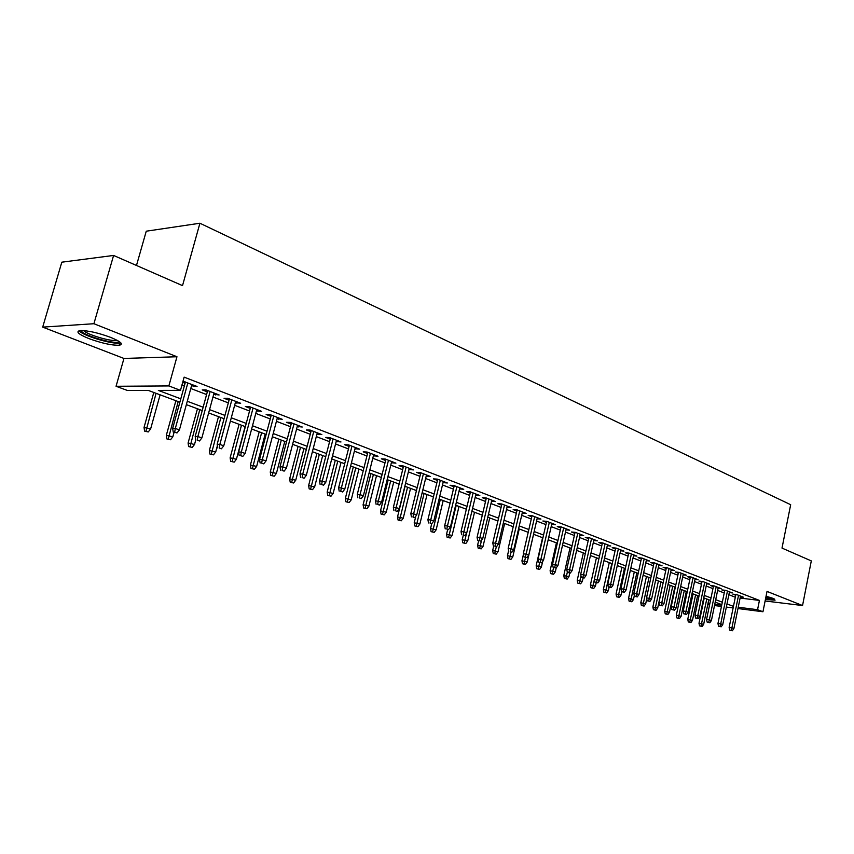 <?xml version="1.0" encoding="UTF-8"?>
<svg xmlns="http://www.w3.org/2000/svg" width="854" height="854" viewBox="0 0 854 854"><rect width="100%" height="100%" fill="white"/><g stroke="black" fill="none" stroke-linecap="round" stroke-linejoin="round"><path stroke-width="1.28" d="M88.848 338.568C101.573 343.191 111.671 345.422 119.165 345.262C123.766 344.322 120.958 341.707 110.742 337.415C98.029 332.75 87.834 330.466 80.159 330.562C75.419 331.555 78.312 334.224 88.848 338.568M765.408 599.508L775.069 600.149L772.891 598.312L766.07 596.22M179.874 402.202L148.329 390.427L127.449 390.481L116.059 386.275L168.868 385.933L180.482 390.353L158.364 390.406L180.802 398.829M123.947 358.456L176.959 356.748L93.908 323.719L113.593 255.442L61.819 262.178L42.7 327.125L123.947 358.456L116.059 386.275M136.48 265.477L146.258 231.199L199.921 223.236L790.676 504.703L782.008 548.087L811.3 560.907L802.546 605.539L767.031 591.416L762.953 611.752L737.973 608.55M93.908 323.719L42.7 327.125M765.109 600.981L802.546 605.539M191.531 385.773L197.06 386.456L183.002 381.247M213.713 394.313L219.126 394.964L205.953 389.883L202.227 389.894L207.33 391.847M235.352 402.64L240.657 403.269L227.804 398.306L224.058 398.295L229.043 400.216M256.488 410.774L261.676 411.372L249.122 406.536L245.354 406.493L250.243 408.372M277.112 418.716L282.204 419.293L269.949 414.564L266.149 414.5L270.942 416.336M297.267 426.477L302.252 427.021L290.275 422.41L286.464 422.314L291.161 424.118M316.951 434.056L321.841 434.579L310.141 430.074L306.319 429.957L310.92 431.729M336.198 441.454L340.992 441.966L329.559 437.558L325.716 437.419L330.22 439.159M355.008 448.702L359.705 449.183L348.528 444.87L344.674 444.72L349.094 446.418M373.401 455.78L378.012 456.249L367.081 452.033L363.206 451.851L367.551 453.527M391.388 462.697L395.914 463.156L385.218 459.025L381.343 458.833L385.592 460.477M408.981 469.476L413.421 469.903L402.96 465.868L399.074 465.665L403.248 467.266M426.199 476.105L430.555 476.521L420.317 472.572L416.432 472.337L420.531 473.917M443.055 482.595L447.336 482.99L437.312 479.126L433.416 478.88L437.44 480.428M459.548 488.936L463.754 489.321L453.944 485.542L450.037 485.275L453.986 486.801M475.71 495.16L479.831 495.523L470.223 491.819L466.316 491.541L470.202 493.036M491.53 501.245L495.587 501.597L486.172 497.967L482.254 497.679L486.075 499.152M507.03 507.212L511.012 507.554L501.789 503.999L497.871 503.689L501.629 505.141M522.21 513.062L526.128 513.382L517.097 509.902L513.179 509.582L516.862 511.002M537.102 518.773L540.945 519.093L532.085 515.677L528.167 515.357L531.796 516.755M551.695 524.367L555.463 524.698L546.784 521.346L542.866 521.015L546.432 522.381M565.999 529.854L569.703 530.195L561.195 526.907L557.278 526.555L560.779 527.911M580.026 535.234L583.666 535.575L575.318 532.362L571.411 531.999L574.849 533.323M593.776 540.518L597.362 540.86L589.175 537.7L585.268 537.337L588.652 538.639M607.279 545.695L610.802 546.037L602.764 542.941L598.857 542.568L602.198 543.849M620.516 550.777L623.975 551.129L616.097 548.087L612.19 547.702L615.478 548.962M633.508 555.762L636.913 556.114L629.184 553.136L625.277 552.741L628.512 553.979M646.264 560.662L649.616 561.014L642.027 558.089L638.119 557.683L641.301 558.9M658.776 565.465L662.074 565.818L654.623 562.946L650.737 562.53L653.865 563.736M671.073 570.184L674.318 570.547L666.995 567.718L663.11 567.302L666.195 568.486M683.136 574.817L686.328 575.18L679.144 572.404L675.268 571.977L678.3 573.151M694.996 579.375L698.134 579.727L691.078 577.005L687.203 576.567L690.192 577.72M706.642 583.848L709.727 584.2L702.799 581.531L698.935 581.083L701.881 582.225M718.075 588.235L721.128 588.598L714.307 585.972L710.453 585.524L713.357 586.634M729.316 592.559L732.316 592.911L725.622 590.338L721.769 589.879L724.63 590.979M740.108 598.056L759.43 600.415L184.133 377.137L180.482 390.353M181.934 385.101L184.325 386.019M190.784 388.495L206.593 394.548M212.977 397.003L228.328 402.874M234.636 405.298L249.539 411.009M255.784 413.4L270.259 418.951M276.429 421.321L290.488 426.701M296.594 429.05L310.258 434.28M316.3 436.597L329.58 441.689M335.558 443.973L348.464 448.926M354.378 451.19L366.921 456.004M372.782 458.246L384.983 462.921M390.78 465.142L402.65 469.7M408.393 471.899L419.944 476.318M425.623 478.496L436.864 482.809M442.479 484.965L453.421 489.161M458.993 491.285L469.647 495.373M475.155 497.487L485.531 501.458M490.986 503.55L501.095 507.425M506.497 509.496L516.339 513.265M521.687 515.325L531.273 518.997M536.579 521.025L545.919 524.612M551.172 526.619L560.288 530.11M565.487 532.106L574.358 535.511M579.514 537.486L588.171 540.806M593.284 542.76L601.718 545.994M606.778 547.937L615.008 551.086M620.025 553.008L628.053 556.082M633.027 557.993L640.852 560.993M645.784 562.882L653.417 565.807M658.306 567.686L665.757 570.536M670.603 572.394L677.873 575.18M682.677 577.026L689.776 579.749M694.537 581.574L701.465 584.221M706.183 586.036L712.941 588.63M717.627 590.424L724.224 592.954M728.878 594.726L735.315 597.202M740.365 596.797L743.322 597.159L736.746 594.619L732.892 594.16L735.721 595.249M182.692 382.368L185.083 383.286M176.959 356.748L168.868 385.933M759.43 600.415L757.562 609.703L762.953 611.752M113.593 255.442L182.521 285.631L199.921 223.236M721.833 604.632L715.204 602.155M710.507 600.405L703.728 597.864M698.988 596.103L692.039 593.509M687.256 591.715L680.136 589.057M675.322 587.264L668.02 584.531M663.163 582.716L655.691 579.93M650.78 578.094L643.115 575.233M638.173 573.386L630.316 570.451M625.331 568.593L617.282 565.583M612.243 563.704L603.981 560.619M598.9 558.719L590.434 555.559M585.31 553.638L576.631 550.403M571.454 548.46L562.54 545.14M557.32 543.187L548.183 539.771M542.909 537.806L533.536 534.305M528.21 532.32L518.591 528.722M513.211 526.715L503.337 523.022M497.914 520.993L487.773 517.214M482.296 515.165L471.878 511.279M466.348 509.208L455.652 505.216M450.069 503.123L439.084 499.024M433.448 496.921L422.154 492.705M416.453 490.57L404.86 486.246M399.106 484.09L387.182 479.638M381.364 477.471L369.109 472.892M363.228 470.693L350.631 465.985M344.696 463.765L331.736 458.929M325.726 456.687L312.404 451.713M306.33 449.439L292.612 444.315M286.485 442.03L272.362 436.757M266.16 434.44L251.631 429.007M245.365 426.669L230.399 421.075M224.058 418.716L208.643 412.952M202.238 410.56L186.353 404.625M702.714 602.721L703.248 602.785M708.009 603.394L709.834 603.629M714.777 604.258L721.726 605.144M733.127 607.931L726.348 607.066M721.459 606.436L714.51 605.55M709.578 604.91L707.742 604.675M738.24 607.247L757.562 609.703M187.282 401.263L203.145 407.219M209.55 409.632L224.944 415.407M231.285 417.787L246.23 423.403M252.496 425.762L267.014 431.206M273.216 433.533L287.318 438.828M293.445 441.134L307.152 446.279M313.215 448.553L326.538 453.559M332.526 455.812L345.475 460.669M351.41 462.9L364.007 467.629M369.878 469.839L382.122 474.44M387.929 476.617L399.843 481.09M405.597 483.247L417.179 487.602M422.879 489.737L434.152 493.975M439.789 496.089L450.773 500.22M456.346 502.312L467.042 506.326M472.561 508.397L482.969 512.304M488.445 514.364L498.576 518.164M503.999 520.203L513.862 523.908M519.232 525.925L528.85 529.533M534.166 531.54L543.539 535.052M548.802 537.027L557.94 540.465M563.16 542.418L572.063 545.759M577.229 547.702L585.908 550.969M591.032 552.89L599.487 556.071M604.568 557.972L612.82 561.067M617.848 562.957L625.897 565.978M630.882 567.857L638.728 570.803M643.67 572.66L651.335 575.532M656.235 577.379L663.707 580.176M668.565 582.001L675.856 584.744M680.67 586.549L687.78 589.228M692.562 591.021L699.501 593.626M704.24 595.398L711.019 597.949M715.705 599.711L722.324 602.198M726.989 603.949L733.447 606.372M507.351 506.134L507.095 507.244M491.925 500.188L491.669 501.309M476.19 494.114L475.924 495.245M460.114 487.922L459.847 489.054M443.706 481.592L443.429 482.734M426.947 475.123L426.658 476.276M409.824 468.515L409.536 469.689M392.317 461.768L392.029 462.953M374.436 454.872L374.137 456.057M356.15 447.816L355.84 449.023M337.447 440.6L337.138 441.817M318.328 433.224L318.008 434.451M298.761 425.676L298.43 426.925M278.735 417.948L278.404 419.207M258.228 410.048L257.897 411.318M237.241 401.946L236.9 403.237M215.742 393.651L215.389 394.954M193.709 385.154L193.356 386.467M735.87 594.512L729.135 627.476L731.899 627.861L738.539 595.313M731.237 630.369L729.7 630.156L732.337 630.764L731.237 630.369L731.899 627.861L733.896 628.576L740.514 596.081M729.135 627.476L729.7 630.156M732.337 630.764L733.896 628.576M699.533 625.875L702.137 626.473L699.533 625.875L698.999 623.249L703.664 624.338L708.756 599.754M701.017 626.089L706.77 599.006M698.999 623.249L704.23 598.056M703.664 624.338L702.137 626.473M773.083 598.387L765.75 597.843M765.942 596.839L769.966 597.309M765.696 598.078L774.194 598.889M119.037 341.44L118.791 341.717C115.61 345.027 80.735 334.693 81.343 330.573L81.343 330.498M83.649 330.583C86.809 334.469 109.952 341.429 116.261 340.426L117.073 340.276M79.016 330.754C82.411 335.505 111.703 344.386 119.635 343.127L120.852 342.881M724.79 590.231L717.958 623.473L720.723 623.858L727.459 591.043M720.061 626.388L718.513 626.174L721.182 626.793L720.061 626.388L720.723 623.858L722.751 624.584L729.465 591.822M717.958 623.473L718.513 626.174M721.182 626.793L722.751 624.584M713.517 585.876L706.568 619.406L709.354 619.79L716.186 586.698M708.681 622.331L707.133 622.118L709.823 622.747L708.681 622.331L709.354 619.79L711.414 620.527L718.235 587.488M706.568 619.406L707.133 622.118M709.823 622.747L711.414 620.527M702.041 581.446L694.996 615.264L697.771 615.638L704.721 582.268M697.099 618.211L695.562 617.997L698.273 618.627L697.099 618.211L697.771 615.638L699.874 616.385L706.802 583.068M694.996 615.264L695.562 617.997M698.273 618.627L699.874 616.385M690.363 576.93L683.2 611.037L685.986 611.411L693.042 577.763M685.314 614.015L683.766 613.802L686.509 614.442L685.314 614.015L685.986 611.411L688.121 612.179L695.156 578.585M683.2 611.037L683.766 613.802M686.509 614.442L688.121 612.179M688.303 621.936L690.918 622.545L688.303 621.936L687.758 619.289L692.466 620.378L697.633 595.601M689.786 622.139L695.615 594.843M687.758 619.289L693.074 593.893M692.466 620.378L690.918 622.545M676.87 617.922L679.506 618.531L676.87 617.922L676.325 615.254L681.076 616.353L686.317 591.374M678.354 618.125L684.267 590.605M676.325 615.254L681.716 589.655M681.076 616.353L679.506 618.531M665.245 613.845L667.903 614.453L665.245 613.845L664.69 611.154L669.483 612.265L674.809 587.072M666.728 614.047L672.717 586.292M664.69 611.154L670.166 585.332M669.483 612.265L667.903 614.453M653.406 609.681L656.085 610.311L653.406 609.681L652.862 606.981L657.687 608.091L663.099 582.695M654.901 609.884L660.964 581.894M652.862 606.981L658.413 580.944M657.687 608.091L656.085 610.311M678.471 572.329L671.201 606.746L673.987 607.119L681.15 573.183M673.315 609.745L671.767 609.532L674.532 610.172L673.315 609.745L673.987 607.119L676.165 607.899L683.307 574.016M671.201 606.746L671.767 609.532M674.532 610.172L676.165 607.899M641.354 605.454L644.065 606.084L641.354 605.454L640.81 602.721L645.677 603.853L646.734 598.942M642.848 605.657L649.008 577.432M640.81 602.721L646.457 576.482M645.677 603.853L644.065 606.084M666.376 567.654L658.978 602.369L661.775 602.743L669.056 568.508M661.103 605.39L659.544 605.187L662.33 605.828L661.103 605.39L661.775 602.743L663.985 603.532L671.244 569.362M658.978 602.369L659.544 605.187M662.33 605.828L663.985 603.532M629.099 601.152L631.832 601.792L629.099 601.152L628.544 598.398L633.465 599.54L634.308 595.644M630.594 601.355L636.838 572.885M628.544 598.398L634.287 571.934M633.465 599.54L631.832 601.792M654.047 562.882L646.531 597.917L649.328 598.28L656.726 563.757M648.656 600.96L647.097 600.757L649.915 601.408L648.656 600.96L649.328 598.28L651.591 599.092L658.957 564.622M646.531 597.917L647.097 600.757M649.915 601.408L651.591 599.092M616.62 596.775L619.374 597.416L616.62 596.775L616.065 594L621.018 595.142L621.765 591.737M618.115 596.967L624.445 568.262M616.065 594L621.893 567.302M621.018 595.142L619.374 597.416M641.493 558.036L633.849 593.381L636.657 593.744L644.172 558.911M635.984 596.444L634.426 596.241L637.255 596.903L635.984 596.444L636.657 593.744L638.952 594.565L646.446 559.797M633.849 593.381L634.426 596.241M637.255 596.903L638.952 594.565M603.906 592.313L606.682 592.954L603.906 592.313L603.351 589.516L608.358 590.669L609.105 587.232M605.401 592.505L611.827 563.544M603.351 589.516L609.276 562.594M608.358 590.669L606.682 592.954M628.704 553.082L620.933 588.758L623.74 589.111L631.384 553.979M623.068 591.843L621.509 591.651L624.37 592.313L623.068 591.843L623.74 589.111L626.089 589.954L633.7 554.876M620.933 588.758L621.509 591.651M624.37 592.313L626.089 589.954M590.968 587.776L593.765 588.417L590.968 587.776L590.413 584.947L595.451 586.111L596.22 582.652M592.462 587.958L594.405 579.439M590.413 584.947L596.423 557.79M595.451 586.111L593.765 588.417M615.681 548.044L607.77 584.051L610.589 584.403L618.349 548.951M609.916 587.157L608.347 586.965L611.24 587.637L609.916 587.157L610.589 584.403L612.969 585.257L620.719 549.869M607.77 584.051L608.347 586.965M611.24 587.637L612.969 585.257M577.784 583.143L580.613 583.794L577.784 583.143L577.229 580.293L582.321 581.467L583.122 577.87M579.279 583.335L580.987 575.874M577.229 580.293L583.335 552.901M582.321 581.467L580.613 583.794M602.401 542.909L594.363 579.258L597.181 579.599L605.07 543.838M596.498 582.385L594.939 582.193L597.853 582.866L596.498 582.385L597.181 579.599L599.604 580.464L607.482 544.767M594.363 579.258L594.939 582.193M597.853 582.866L599.604 580.464M564.345 578.436L567.205 579.087L564.345 578.436L563.789 575.553L568.935 576.738L569.767 572.991M565.85 578.617L567.312 572.255M563.789 575.553L570.002 547.926M568.935 576.738L567.205 579.087M588.865 537.668L580.688 574.368L583.506 574.699L591.534 538.607M582.834 577.517L581.264 577.325L584.211 578.009L582.834 577.517L583.506 574.699L585.983 575.585L593.989 539.557M580.688 574.368L581.264 577.325M584.211 578.009L585.983 575.585M550.659 573.632L553.541 574.294L550.659 573.632L550.104 570.728L555.292 571.924L556.2 567.889M552.164 573.813L553.616 567.483M550.104 570.728L556.424 542.856M555.292 571.924L553.541 574.294M575.073 532.33L566.757 569.372L569.575 569.703L577.742 533.291M568.892 572.554L567.334 572.372L570.301 573.055L568.892 572.554L569.575 569.703L572.095 570.611L580.24 534.252M566.757 569.372L567.334 572.372M570.301 573.055L572.095 570.611M536.718 568.732L539.621 569.404L536.718 568.732L536.163 565.807L541.393 567.013L542.642 561.516M538.223 568.913L539.685 562.53M536.163 565.807L542.578 537.678M541.393 567.013L539.621 569.404M561.014 526.897L552.549 564.291L555.356 564.611L563.672 527.857M554.684 567.494L553.125 567.312L556.125 568.006L554.684 567.494L555.356 564.611L557.94 565.54L566.223 528.85M552.549 564.291L553.125 567.312M556.125 568.006L557.94 565.54M522.499 563.747L525.434 564.419L522.499 563.747L521.943 560.79L527.228 562.007L533.579 534.316M524.004 563.918L525.488 557.438M521.943 560.79L523.395 554.492M527.228 562.007L525.434 564.419M546.667 521.335L538.052 559.103L540.87 559.423L549.325 522.328M540.198 562.327L538.628 562.156L541.66 562.85L540.198 562.327L540.87 559.423L543.496 560.363L551.93 523.331M538.052 559.103L538.628 562.156M541.66 562.85L543.496 560.363M508.013 558.655L510.97 559.349L508.013 558.655L507.457 555.676L512.784 556.904L519.243 528.968M509.507 558.826L511.044 552.143M507.457 555.676L508.61 550.702M512.784 556.904L510.97 559.349M532.042 515.677L523.267 553.819L526.085 554.129L534.689 516.681M525.413 557.064L523.844 556.893L526.897 557.598L525.413 557.064L526.085 554.129L528.765 555.089L537.337 517.705M523.267 553.819L523.844 556.893M526.897 557.598L528.765 555.089M493.228 553.477L496.227 554.161L493.228 553.477L492.673 550.467L498.053 551.705L504.629 523.513M494.733 553.638L496.313 546.741M492.673 550.467L493.687 546.154M498.053 551.705L496.227 554.161M517.118 509.902L508.183 548.417L511.002 548.716L519.755 510.927M510.329 551.695L511.845 552.239L510.329 551.695L511.002 548.716L513.734 549.698L522.467 511.973M508.183 548.417L508.76 551.524M511.845 552.239L513.734 549.698M478.165 548.183L481.186 548.876L478.165 548.183L477.599 545.14L483.033 546.4L489.726 517.94M479.66 548.343L481.539 540.208M477.599 545.14L478.624 540.795M483.033 546.4L481.186 548.876M501.885 504.031L492.79 542.909L495.598 543.208L504.522 505.045M494.936 546.208L496.484 546.763L494.936 546.208L495.598 543.208L498.394 544.201L507.287 506.112M492.79 542.909L493.366 546.048M496.484 546.763L498.394 544.201M462.793 542.792L465.836 543.496L462.793 542.792L462.227 539.717L467.714 540.988L474.525 512.261M464.288 542.952L466.562 533.131M462.227 539.717L463.274 535.319M467.714 540.988L465.836 543.496M486.342 498.031L477.076 537.283L479.884 537.572L488.968 499.046M479.222 540.614L480.802 541.18L479.222 540.614L479.884 537.572L482.745 538.596L491.787 500.134M477.076 537.283L477.653 540.454M480.802 541.18L482.745 538.596M447.101 537.283L450.186 537.999L447.101 537.283L446.546 534.188L452.086 535.469L459.014 506.475M448.596 537.444L456.196 505.419M446.546 534.188L447.656 529.576M452.086 535.469L450.186 537.999M470.469 491.915L461.032 531.551L463.839 531.828L473.095 492.918M463.178 534.903L464.789 535.479L463.178 534.903L463.839 531.828L466.754 532.864L475.977 494.039M461.032 531.551L461.619 534.743M464.789 535.479L466.754 532.864M431.099 531.668L434.206 532.384L431.099 531.668L430.544 528.541L436.138 529.832L443.194 500.561M432.594 531.818L440.312 499.483M430.544 528.541L431.708 523.705M436.138 529.832L434.206 532.384M454.264 485.659L444.656 525.69L447.464 525.957L456.879 486.673M446.791 529.064L448.446 529.651L446.791 529.064L447.464 525.957L450.432 527.025L459.826 487.805M444.656 525.69L445.233 528.914M448.446 529.651L450.432 527.025M414.766 525.936L417.905 526.662L414.766 525.936L414.201 522.776L419.858 524.078L427.043 494.53M416.25 526.075L424.096 493.431M414.201 522.776L415.823 516.147M419.858 524.078L417.905 526.662M437.718 479.275L427.918 519.702L430.726 519.958L440.322 480.29M430.064 523.107L431.75 523.705L430.064 523.107L430.726 519.958L433.768 521.047L443.333 481.442M427.918 519.702L428.505 522.958M431.75 523.705L433.768 521.047M398.081 520.075L401.252 520.812L398.081 520.075L397.526 516.894L403.237 518.207L410.55 488.371M399.576 520.225L407.55 487.25M397.526 516.894L405.052 486.31M403.237 518.207L401.252 520.812M420.808 472.753L410.827 513.585L413.624 513.83L423.413 473.756M412.962 517.022L414.692 517.631L412.962 517.022L413.624 513.83L416.731 514.951L426.488 474.941M410.827 513.585L411.414 516.873M414.692 517.631L416.731 514.951M381.055 514.108L384.257 514.845L381.055 514.108L380.5 510.884L386.264 512.219L393.715 482.083M382.539 514.236L390.652 480.941M380.5 510.884L388.164 480.001M386.264 512.219L384.257 514.845M403.547 466.092L393.363 507.34L396.16 507.575L406.13 467.095M395.498 510.799L397.259 511.429L395.498 510.799L396.16 507.575L399.33 508.706L409.269 468.302M393.363 507.34L393.95 510.66M397.259 511.429L399.33 508.706M363.665 508.002L366.9 508.749L363.665 508.002L363.099 504.746L368.928 506.091L376.529 475.657M365.138 508.13L373.39 474.493M363.099 504.746L370.914 473.564M368.928 506.091L366.9 508.749M385.891 459.292L375.514 500.946L378.301 501.181L388.474 460.285M377.649 504.436L379.443 505.088L377.649 504.436L378.301 501.181L381.546 502.333L391.676 461.523M375.514 500.946L376.102 504.308M379.443 505.088L381.546 502.333M367.85 452.332L357.271 494.423L360.046 494.637L370.422 453.314M359.395 497.935L361.231 498.597L359.395 497.935L360.046 494.637L363.366 495.822L373.7 454.584M357.271 494.423L357.847 497.818M361.231 498.597L363.366 495.822M349.403 445.212L338.611 487.741L341.376 487.944L351.955 446.194M340.725 491.296L342.614 491.968L340.725 491.296L341.376 487.944L344.77 489.161L355.317 447.496M338.611 487.741L339.187 491.178M342.614 491.968L344.77 489.161M345.891 501.768L349.169 502.515L345.891 501.768L345.336 498.48L351.229 499.836L358.968 469.102M347.364 501.885L355.766 467.907M345.336 498.48L353.3 466.978M351.229 499.836L349.169 502.515M327.733 495.395L331.042 496.153L327.733 495.395L327.178 492.075L333.135 493.441L341.024 462.398M329.206 495.512L337.757 461.181M327.178 492.075L335.291 460.263M333.135 493.441L331.042 496.153M309.18 488.883L312.521 489.652L309.18 488.883L308.625 485.531L314.635 486.919L322.684 455.545M310.642 488.99L319.343 454.307M308.625 485.531L316.898 453.389M314.635 486.919L312.521 489.652M330.541 437.931L319.524 480.909L322.278 481.101L333.081 438.913M321.638 484.496L323.559 485.179L321.638 484.496L322.278 481.101L325.748 482.35L336.508 440.237M319.524 480.909L320.101 484.378M323.559 485.179L325.748 482.35M290.211 482.222L293.584 483.001L290.211 482.222L289.655 478.838L295.73 480.236L303.939 448.553M291.673 482.329L300.523 447.272M289.655 478.838L298.099 446.364M295.73 480.236L293.584 483.001M311.24 430.491L300 473.927L302.743 474.109L313.76 431.462M302.102 477.535L304.077 478.24L302.102 477.535L302.743 474.109L306.298 475.379L317.272 432.818M300 473.927L300.576 477.429M304.077 478.24L306.298 475.379M270.814 475.411L274.23 476.201L270.814 475.411L270.259 471.995L276.408 473.404L284.777 441.39M272.266 475.507L281.286 440.088M270.259 471.995L278.863 439.18M276.408 473.404L274.23 476.201M291.492 422.869L280.016 466.775L282.749 466.946L294 423.84M282.108 470.415L284.126 471.13L282.108 470.415L282.749 466.946L286.378 468.248L297.587 425.228M280.016 466.775L280.592 470.319M284.126 471.13L286.378 468.248M250.969 468.451L254.428 469.241L250.969 468.451L250.425 464.992L256.638 466.423L265.178 434.067M252.421 468.536L261.602 432.732M250.425 464.992L259.2 431.836M256.638 466.423L254.428 469.241M271.273 415.076L259.563 459.463L262.285 459.612L273.771 416.037M261.644 463.124L263.715 463.861L261.644 463.124L262.285 459.612L266 460.936L277.443 417.457M259.563 459.463L260.128 463.039M263.715 463.861L266 460.936M230.676 461.331L234.167 462.131L230.676 461.331L230.121 457.829L236.409 459.281L245.13 426.584M232.117 461.406L241.468 425.217M230.121 457.829L239.088 424.331M236.409 459.281L234.167 462.131M250.585 407.091L238.618 451.969L241.319 452.097L253.062 408.052M240.689 455.662L242.803 456.42L240.689 455.662L241.319 452.097L245.13 453.463L256.819 409.504M238.618 451.969L239.184 455.588M242.803 456.42L245.13 453.463M209.903 454.04L213.436 454.851L209.903 454.04L209.358 450.506L215.71 451.969L217.386 445.735M211.333 454.114L220.866 417.521M209.358 450.506L218.507 416.635M215.71 451.969L213.436 454.851M229.395 398.925L217.162 444.283L219.852 444.411L231.84 399.864M219.232 448.019L221.399 448.798L219.232 448.019L219.852 444.411L223.759 445.809L235.704 401.359M217.162 444.283L217.738 447.955M221.399 448.798L223.759 445.809M188.638 446.578L192.214 447.4L188.638 446.578L188.093 443.002L194.52 444.486L195.737 440.013M190.058 446.642L199.783 409.642M188.093 443.002L197.445 408.767M194.52 444.486L192.214 447.4M207.682 390.545L195.192 436.426L197.861 436.522L210.116 391.484M197.242 440.194L199.462 440.984L197.242 440.194L197.861 436.522L201.854 437.963L214.066 393.011M195.192 436.426L195.758 440.13M199.462 440.984L201.854 437.963M166.872 438.935L170.48 439.767L166.872 438.935L166.327 435.326L172.828 436.821L174.045 432.402M168.281 438.988L178.187 401.583M166.327 435.326L175.881 400.718M172.828 436.821L170.48 439.767M185.446 381.962L172.668 428.366L175.316 428.452L187.848 382.891M174.707 432.167L176.981 432.978L174.707 432.167L175.316 428.452L179.415 429.914L191.894 384.46M172.668 428.366L173.234 432.113M176.981 432.978L179.415 429.914M144.572 431.11L148.222 431.953L144.572 431.11L144.038 427.459L150.614 428.975L160.104 394.826M145.97 431.153L156.079 393.32M144.038 427.459L153.795 392.466M150.614 428.975L148.222 431.953M119.165 345.262L119.773 343.105M118.407 341.045L118.791 341.717"/></g></svg>
